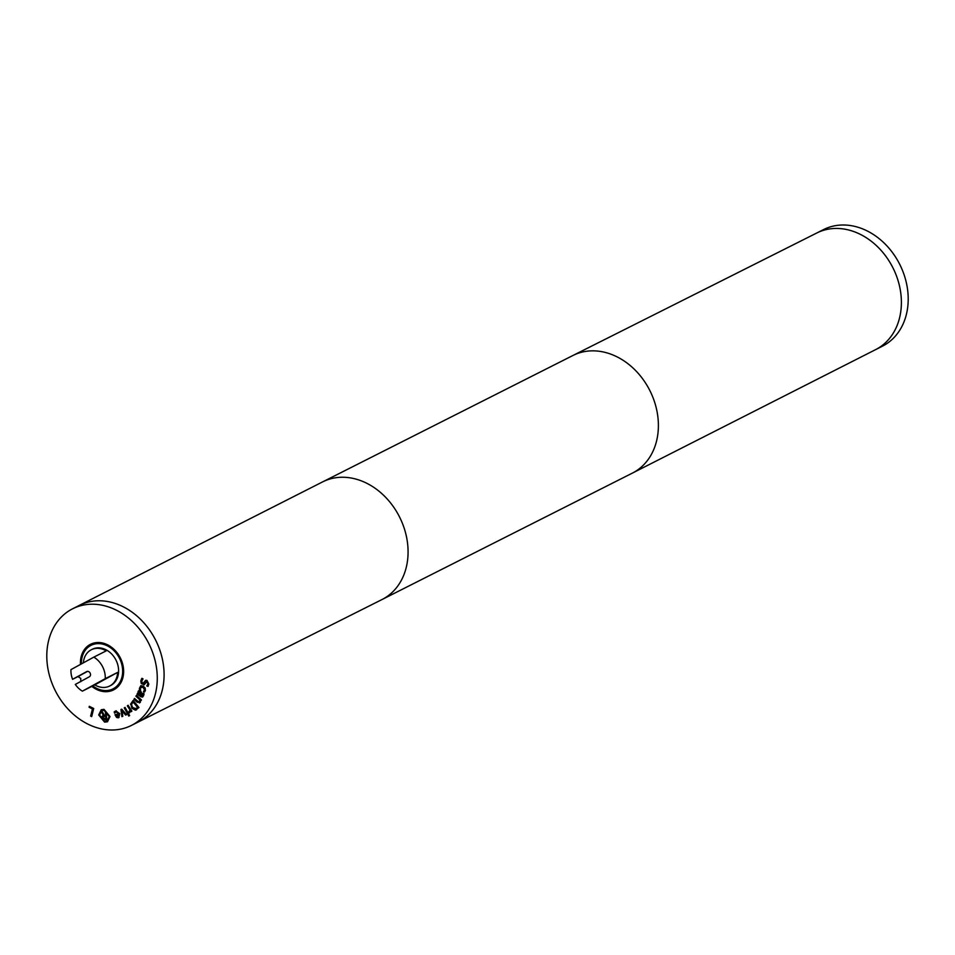<?xml version="1.0" encoding="UTF-8"?>
<svg xmlns="http://www.w3.org/2000/svg" width="955" height="955" viewBox="0 0 955 955"><rect width="100%" height="100%" fill="white"/><g stroke="black" fill="none" stroke-linecap="round" stroke-linejoin="round"><path stroke-width="1.43" d="M80.733 681.703L80.781 678.432L78.012 676.57L72.592 679.315L86.738 671.58A2.901 2.328 63.2 0 1 89.46 676.701L75.314 684.437A20.318 16.295 -116.8 0 0 82.381 691.157L105.253 678.647A20.318 16.295 -116.8 0 0 93.817 657.124L70.945 669.634A20.318 16.295 -116.8 0 0 72.592 679.315M83.36 662.83A20.318 16.295 63.2 0 1 91.334 649.746A20.318 16.295 63.2 0 1 106.208 650.868L93.817 657.124M105.253 678.647L117.644 672.392A20.318 16.295 63.2 0 1 110.028 685.821A20.318 16.295 63.2 0 1 109.646 686.024A20.318 16.295 63.2 0 1 94.772 684.902L82.381 691.157M110.112 685.774A20.318 16.295 -116.8 0 0 110.577 685.547A20.318 16.295 -116.8 0 0 110.959 685.356A20.318 16.295 -116.8 0 0 115.842 659.833A20.318 16.295 -116.8 0 0 92.265 649.269A20.318 16.295 -116.8 0 0 91.883 649.472M875.628 349.626L882.408 346.199A65.31 52.358 -116.8 0 0 883.626 345.567A65.31 52.358 -116.8 0 0 899.312 263.532A65.31 52.358 -116.8 0 0 823.52 229.594L816.74 233.02A65.31 52.358 63.2 0 1 892.101 266.218A65.31 52.358 63.2 0 1 875.663 349.602L632.437 473.083A65.895 52.823 63.2 0 1 632.353 473.119L382.048 599.525A65.895 52.823 63.2 0 1 381.964 599.561L138.26 721.98M875.639 349.614A65.31 52.358 -116.8 0 0 876.809 349.005A65.31 52.358 -116.8 0 0 892.519 267.006A65.31 52.358 -116.8 0 0 816.764 233.008L573.036 355.439A65.895 52.823 63.2 0 1 649.018 388.948A65.895 52.823 63.2 0 1 632.437 473.083M94.772 684.902L117.644 672.392M121.918 716.668L120.951 709.493L121.727 709.159L126.549 714.662L125.606 715.068L121.977 710.795L122.813 716.274L121.918 716.668L121.261 709.362M121.977 710.795L125.606 715.068M126.526 714.65L125.917 714.913M127.636 713.97L124.246 707.882L125.057 707.428L128.447 713.492L127.636 713.97M127.934 713.791L124.544 707.727M124.246 707.882L125.057 707.404M133.975 699.287L134.512 698.451L138.559 701.889L139.43 701.459L139.645 699.621L135.92 696.231L136.458 695.395L141.436 699.931L140.898 700.767L140.349 700.266L140.087 702.403L137.21 702.223L133.975 699.287L134.643 698.571M140.397 702.247L137.52 702.068L134.285 699.132M140.087 702.403L139.49 702.964M140.349 700.266L141.077 700.492M135.92 696.231L136.589 695.527M139.645 699.621L136.231 696.076M138.559 701.889L139.74 701.304L138.869 701.734L139.74 701.304L139.955 699.466M140.325 695.18L140.206 691.814L138.821 692.22L138.833 694.142L140.325 695.18L141.125 693.199L140.516 691.659L138.821 692.22M138.069 693.605L138.117 691.301L139.108 690.429L140.552 690.799L141.698 692.912L141.042 695.682L142.2 695.992L143.155 693.199L144.086 693.843L143.596 695.706L142.474 697.102L140.779 696.72L137.102 694.154L137.496 693.211L138.38 693.449L138.427 691.145L139.418 690.274M137.102 694.154L137.687 693.342M142.784 696.947L137.413 693.999M141.221 695.801L142.51 695.837L141.531 695.646L142.51 695.837L143.441 693.091M138.427 691.145L139.108 690.429M144.265 684.759L141.531 683.326L141.101 680.855L142.068 678.289M144.635 681.584L145.506 680.438L146.986 680.39L148.837 684.043L148.001 686.394L146.772 685.941L147.93 683.804L146.939 681.607L144.121 684.842L141.221 683.482L140.803 681.011L141.758 678.444L143.059 678.91L141.698 681.249L142.761 683.613L145.817 680.27M145.578 682.276L147.249 681.44L145.888 682.121L147.249 681.44L148.24 683.637L146.784 685.857M148.144 686.168L147.082 685.786M142.761 683.613L144.396 682.837L143.071 683.458L144.945 681.428M139.382 688.448L140.779 685.738L143.214 686.12L145.196 688.054L145.423 690.489L144.503 692.041L143.441 691.48L144.599 690.035L142.928 687.17L140.337 687.803L140.54 689.964L139.466 689.403L141.089 685.583M139.466 689.403L139.693 688.292M140.433 689.594L139.776 689.235M144.062 690.954L144.909 689.88L143.238 687.015L140.648 687.648M140.337 687.803L141.149 686.848M143.453 691.42L144.372 690.799M144.706 691.826L143.739 691.325M135.312 709.016L137.592 707.44L133.103 701.997L131.504 704.539L132.626 707.56L136.219 708.694M135.622 708.861L137.902 707.285L133.103 701.997M136.553 709.792L132.196 708.144L130.835 704.062L133.199 700.54M130.525 704.217L133.127 700.457L138.964 707.524L135.407 710.174L131.886 708.3L130.835 704.062M136.398 709.875L135.717 710.019M128.806 711.833L130.023 709.995L127.349 705.852L128.113 705.291L131.886 711.129L131.122 711.69L130.56 710.818L129.462 712.86L128.901 711.785M129.761 712.693L129.116 711.69M130.56 710.818L131.408 711.487M127.349 705.852L128.149 705.339M130.023 709.995L127.66 705.697M129.104 711.678L130.334 709.84M128.137 715.02L129.056 714.471L129.653 715.546L128.734 716.083L128.137 715.02L129.068 714.495M129.032 715.904L128.447 714.865M116.928 716.596L119.363 715.928L119.387 714.507L116.176 715.355L116.928 716.596M118.133 716.871L119.387 714.507M118.444 716.716L119.363 715.928L118.444 716.716M119.077 714.662L116.176 715.355M114.194 711.929L115.889 710.926L119.769 713.672L118.372 717.79L116.546 717.432L115.006 714.722L118.802 713.815L116.224 711.893L114.588 713.134L114.194 711.929L116.2 710.771M115.221 711.2L115.889 710.926M114.851 712.812L114.505 711.762M115.185 712.442L116.534 711.738L115.495 712.287L116.534 711.738L118.802 713.815M116.546 717.432L115.34 714.638M119.041 717.515L116.856 717.277M109.121 716.429L104.083 710.365L101.731 710.687L99.583 715.092L104.596 721.144L106.972 720.822L109.431 716.274L104.393 710.21L101.887 710.604M107.127 720.739L109.431 716.274M107.629 721.682L104.955 721.992L99.01 714.806L101.385 709.661M98.699 714.961L101.23 709.744L104.035 709.362L110.004 716.56L107.473 721.765L104.644 722.147L98.699 714.961M103.044 717.885L105.742 718.661L105.969 716.56L103.438 716.441L103.044 717.885M105.742 718.661L105.969 716.56M105.659 716.716L104.059 716.286M103.749 716.441L103.128 716.596M101.361 711.785L102.424 711.929L104.453 715.546L105.611 715.713L105.444 712.358L106.339 712.478L106.685 719.795L102.34 718.375L101.922 716.775L103.427 715.45L101.361 711.785M103.427 715.45L101.803 711.845M101.922 716.775L102.531 715.868M101.958 717.539L102.233 716.62M102.34 718.375L102.269 717.384M102.77 718.876L102.639 718.22M103.749 719.39L103.068 718.721M106.674 719.604L104.059 719.234M105.611 715.713L105.766 712.406M89.078 707.261L89.316 706.306L93.709 708.503L91.68 716.596L90.665 716.095L92.456 708.956L89.078 707.261L89.555 706.425M92.456 708.956L89.388 707.106M90.665 716.095L92.766 708.801M91.752 716.322L90.976 715.94M71.374 609.433A65.31 52.358 -116.8 0 0 55.688 691.468A65.31 52.358 -116.8 0 0 131.48 725.406A65.31 52.358 -116.8 0 0 132.697 724.761A65.31 52.358 -116.8 0 0 148.383 642.739A65.31 52.358 -116.8 0 0 72.592 608.801A65.31 52.358 -116.8 0 0 71.374 609.433M91.823 686.382A25.546 20.485 -116.8 0 0 113.55 689.904A25.546 20.485 -116.8 0 0 114.027 689.653A25.546 20.485 -116.8 0 0 120.163 657.565A25.546 20.485 -116.8 0 0 90.522 644.303A25.546 20.485 -116.8 0 0 90.045 644.541A25.546 20.485 -116.8 0 0 80.483 664.405M93.423 643.169A25.546 20.485 -116.8 0 0 91.119 645.293M113.108 688.83A25.546 20.485 -116.8 0 0 116.188 688.245M92.79 685.905A24.388 19.554 -116.8 0 0 113.036 688.865A24.388 19.554 -116.8 0 0 113.49 688.627A24.388 19.554 -116.8 0 0 119.339 658.007A24.388 19.554 -116.8 0 0 91.047 645.329A24.388 19.554 -116.8 0 0 90.594 645.568A24.388 19.554 -116.8 0 0 81.438 663.892M138.284 721.968A65.31 52.358 -116.8 0 0 139.502 721.323A65.31 52.358 -116.8 0 0 155.199 639.289A65.31 52.358 -116.8 0 0 79.408 605.363A65.31 52.358 63.2 0 1 154.806 638.537A65.31 52.358 63.2 0 1 138.296 721.968L131.48 725.406M78.012 676.57L87.574 671.341M72.592 608.801L322.563 481.917A65.895 52.823 63.2 0 1 322.647 481.881L572.952 355.475A65.895 52.823 63.2 0 1 573.036 355.439M322.647 481.881A65.895 52.823 63.2 0 1 398.701 515.354A65.895 52.823 63.2 0 1 382.048 599.525M92.265 649.269L91.334 649.746M110.577 685.547L109.646 686.024M96.491 642.584L91.047 645.329M118.48 686.12L113.036 688.865"/></g></svg>

